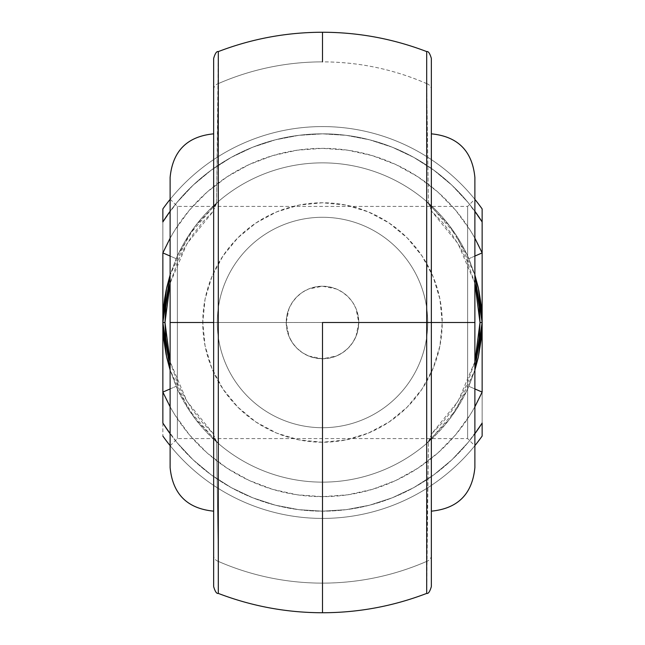 <?xml version="1.0" encoding="UTF-8"?>
<svg xmlns="http://www.w3.org/2000/svg" width="645" height="645" viewBox="0 0 645 645"><rect width="100%" height="100%" fill="white"/><g stroke="black" fill="none" stroke-linecap="round" stroke-linejoin="round"><path stroke-width="0.48" stroke-dasharray="3.23 2.42" d="M426.692 83.35L426.692 83.608C393.458 69.2 358.725 61.952 322.5 61.872A260.628 260.628 0 0 0 218.308 83.608A260.628 260.628 0 0 1 322.5 61.872L322.5 32.25L322.5 61.872A260.628 260.628 0 0 1 426.692 83.608L426.692 51.777M474.881 467.625L474.881 322.5L431.344 322.5L431.344 359.305L431.344 285.695L431.344 511.163L431.344 322.5L431.344 511.163L431.344 322.5L474.881 322.5L467.625 322.5L467.625 438.6L467.625 206.4L467.625 322.5L474.881 322.5L177.375 322.5L177.375 206.4L177.375 322.5L170.119 322.5L177.375 322.5L177.375 206.4L177.375 322.5L467.625 322.5L467.625 206.4L467.625 322.5L426.692 322.5L467.625 322.5L467.625 438.6L467.625 322.5L474.881 322.5L474.881 199.144L474.881 467.625L474.881 177.375M170.119 467.625L170.119 199.144L170.119 467.625L170.119 322.5L213.656 322.5L213.656 511.163L213.656 133.838L213.656 322.5L170.119 322.5L170.119 177.375M358.781 322.5L286.219 322.5L286.912 315.421L288.984 308.608L292.338 302.328L296.829 296.861L302.328 292.346L308.576 289L315.389 286.92L322.484 286.219L329.563 286.912L336.392 288.984L342.64 292.322L348.139 296.829L352.646 302.303L356 308.56L358.08 315.381L358.781 322.5L442.228 322.5A119.728 119.728 0 0 0 322.5 202.772A119.728 119.728 0 0 0 202.772 322.5L217.284 322.5A105.216 105.216 0 0 1 322.5 217.284A105.216 105.216 0 0 1 427.716 322.5A105.216 105.216 0 0 0 322.5 217.284A105.216 105.216 0 0 0 217.284 322.5A105.216 105.216 0 0 1 322.5 217.284A105.216 105.216 0 0 1 427.716 322.5A105.216 105.216 0 0 0 322.5 217.284A105.216 105.216 0 0 0 217.284 322.5L286.219 322.5A36.281 36.281 0 0 1 322.5 286.219A36.281 36.281 0 0 1 358.781 322.5A36.281 36.281 0 0 0 322.5 286.219A36.281 36.281 0 0 0 286.219 322.5L288.984 308.608L292.338 302.328L296.829 296.861L302.328 292.346L308.576 289L322.484 286.219L336.392 288.984L342.64 292.322L348.139 296.829L352.646 302.303L356 308.56L358.781 322.5L356.008 336.416L352.662 342.664L348.147 348.163L342.672 352.654L336.408 356.008L322.516 358.781L308.608 356.016L302.328 352.662L296.845 348.155L292.346 342.68L288.984 336.4L286.219 322.5A36.281 36.281 0 0 0 322.5 358.781A36.281 36.281 0 0 0 358.781 322.5A36.281 36.281 0 0 1 322.5 358.781A36.281 36.281 0 0 1 286.219 322.5L217.284 322.5A105.216 105.216 0 0 0 322.5 427.716A105.216 105.216 0 0 0 427.716 322.5L358.781 322.5L358.08 329.587L356.008 336.416L352.662 342.664L348.147 348.163L342.672 352.654L336.408 356.008L329.587 358.08L322.516 358.781L315.405 358.08L308.608 356.016L302.328 352.662L296.845 348.155L292.346 342.68L288.984 336.4L286.92 329.611L286.219 322.5L358.781 322.5M322.5 583.128L322.5 612.75L322.5 583.128A260.628 260.628 0 0 1 218.308 561.392A260.628 260.628 0 0 0 322.5 583.128C358.725 583.048 393.458 575.8 426.692 561.392A260.628 260.628 0 0 1 322.5 583.128M218.308 573.099L218.308 565.601M218.308 561.577L216.583 441.64L219.227 444.228L195.459 419.161L177.633 389.572L170.119 370.085L176.166 386.299A159.638 159.638 0 0 0 468.834 386.299L474.881 370.085L467.367 389.572L449.541 419.161L425.773 444.228A159.638 159.638 0 0 1 219.227 444.228A159.638 159.638 0 0 0 425.773 444.228L428.417 441.64L426.692 561.642M218.308 584.346L218.308 579.226M218.308 591.134L218.308 588.28M218.308 593.408L218.308 592.836M218.308 52.164L218.308 51.592M218.308 56.72L218.308 53.866M218.308 65.774L218.308 60.654M431.344 586.555L431.344 210.06L430.546 206.44L428.417 203.36L426.692 83.608L428.417 203.36L425.773 200.772A159.638 159.638 0 0 0 219.227 200.772A159.638 159.638 0 0 1 425.773 200.772L449.541 225.839L467.367 255.428L474.881 274.915L468.834 258.701A159.638 159.638 0 0 0 176.166 258.701L170.119 274.915L177.633 255.428L195.459 225.839L219.227 200.772L216.583 203.36L218.308 83.447M218.308 79.391L218.308 71.901M482.065 327.209L482.089 326.475M482.137 322.798L482.137 322.202M481.323 338.593L481.936 330.562M478.235 357.596L478.364 356.999M166.636 356.999L166.765 357.596M163.056 330.305L163.177 332.465M163.241 333.521L163.37 335.271M163.524 337.021L163.677 338.593M162.863 322.202L162.863 322.798M162.911 326.475L162.935 327.209M474.881 256.065L468.834 258.701A159.638 159.638 0 0 0 176.166 258.701L162.863 252.905A174.15 174.15 0 0 1 482.137 252.905L468.834 258.701L474.881 274.915L456.176 235.232L428.014 202.699L425.773 200.772L428.417 203.36L431.344 210.06L431.344 89.574L431.344 434.141L442.252 422.91L451.943 410.623L460.328 397.401L467.319 383.396L474.881 361.708L458.031 401.343L431.344 434.141L431.344 586.458M431.344 285.695L431.344 133.838L431.344 285.695M431.344 359.305L431.344 511.163L431.344 359.305M213.656 58.445L213.656 586.555M162.935 317.792L162.911 318.525M163.677 306.407L163.064 314.438M166.765 287.404L166.636 288.001M478.364 288.001L478.235 287.404M481.944 314.695L481.823 312.535M481.759 311.479L481.63 309.729M481.476 307.979L481.323 306.407M482.089 318.525L482.065 317.792M426.692 71.901L426.692 79.391M426.692 60.654L426.692 65.774M426.692 53.866L426.692 56.72M426.692 51.592L426.692 52.164M426.692 592.836L426.692 593.408M426.692 588.28L426.692 591.134M426.692 579.226L426.692 584.346M426.692 565.601L426.692 573.099M474.881 445.647A195.919 195.919 0 0 1 170.119 445.647A195.919 195.919 0 0 0 474.881 445.647M162.863 436.076A195.919 195.919 0 0 0 482.137 436.076A195.919 195.919 0 0 1 162.863 436.076L162.863 423.047L176.77 442.325L170.119 433.738A188.662 188.662 0 0 0 474.881 433.738L468.23 442.325L452 459.7L433.722 474.897L413.671 487.668L392.176 497.827L369.577 505.196L346.228 509.663L322.5 511.163L298.772 509.663L275.423 505.196L252.824 497.827L231.329 487.668L211.278 474.897L193 459.7L176.77 442.325L193 459.7L211.278 474.897L231.329 487.668L252.824 497.827L275.423 505.196L298.772 509.663L322.5 511.163L346.228 509.663L369.577 505.196L392.176 497.827L413.671 487.668L433.722 474.897L452 459.7L468.23 442.325L482.137 423.047L482.137 221.953L468.23 202.675L474.881 211.262A188.662 188.662 0 0 0 170.119 211.262L176.77 202.675L193 185.3L211.278 170.103L231.329 157.332L252.824 147.173L275.423 139.804L298.772 135.337L322.5 133.838L346.228 135.337L369.577 139.804L392.176 147.173L413.671 157.332L433.722 170.103L452 185.3L468.23 202.675L452 185.3L433.722 170.103L413.671 157.332L392.176 147.173L369.577 139.804L346.228 135.337L322.5 133.838L298.772 135.337L275.423 139.804L252.824 147.173L231.329 157.332L211.278 170.103L193 185.3L176.77 202.675L162.863 221.953L162.863 423.047L162.863 208.924A195.919 195.919 0 0 1 482.137 208.924A195.919 195.919 0 0 0 162.863 208.924L162.863 221.953A188.662 188.662 0 0 1 482.137 221.953L482.137 423.047A188.662 188.662 0 0 1 162.863 423.047L162.863 436.076M474.881 238.19L470.407 230.571L455.58 210.173L437.955 192.121L417.912 176.811L395.869 164.556L372.286 155.614L347.655 150.18L322.5 148.35L297.345 150.18L272.714 155.614L249.131 164.556L227.088 176.811L207.045 192.121L189.42 210.173L174.593 230.571L170.119 238.19M170.119 199.353A195.919 195.919 0 0 1 474.881 199.353A195.919 195.919 0 0 0 170.119 199.353M170.119 406.81L174.593 414.429L189.42 434.827L207.045 452.879L227.088 468.189L249.131 480.444L272.714 489.386L297.345 494.82L322.5 496.65L347.655 494.82L372.286 489.386L395.869 480.444L417.912 468.189L437.955 452.879L455.58 434.827L470.407 414.429L474.881 406.81M427.716 322.5A105.216 105.216 0 0 1 322.5 427.716A105.216 105.216 0 0 1 217.284 322.5A105.216 105.216 0 0 0 322.5 427.716A105.216 105.216 0 0 0 427.716 322.5A105.216 105.216 0 0 1 322.5 427.716A105.216 105.216 0 0 1 217.284 322.5L202.772 322.5L205.07 299.143L211.883 276.681L222.952 255.984L237.836 237.836L255.984 222.952L276.681 211.883L299.143 205.07L322.5 202.772L345.857 205.07L368.319 211.883L389.016 222.952L407.164 237.836L422.048 255.984L433.118 276.681L439.93 299.143L442.228 322.5L439.93 345.857L433.118 368.319L422.048 389.016L407.164 407.164L389.016 422.048L368.319 433.118L345.857 439.93L322.5 442.228L299.143 439.93L276.681 433.118L255.984 422.048L237.836 407.164L222.952 389.016L211.883 368.319L205.07 345.857L202.772 322.5A119.728 119.728 0 0 0 322.5 442.228A119.728 119.728 0 0 0 442.228 322.5L427.716 322.5M482.137 208.924L482.137 221.953L482.137 208.924M170.119 388.935L176.166 386.299A159.638 159.638 0 0 0 468.834 386.299L482.137 392.096A174.15 174.15 0 0 1 162.863 392.096L176.166 386.299L170.119 370.085L188.824 409.769L216.986 442.301L219.227 444.228L216.583 441.64L213.656 434.94L214.454 438.568L216.583 441.64L218.308 561.392A7.256 6.402 0 0 1 213.656 555.426L213.656 434.141L186.969 401.343L170.119 361.708L177.681 383.396L184.672 397.401L193.057 410.623L202.748 422.91L213.656 434.141L213.656 210.859L202.748 222.09L193.057 234.377L184.672 247.599L177.681 261.604L170.119 283.292L186.969 243.657L213.656 210.859L213.656 58.542M474.881 283.292L467.319 261.604L460.328 247.599L451.943 234.377L442.252 222.09L431.344 210.859L458.031 243.657L474.881 283.292M478.864 290.339L478.695 289.508M170.119 256.065L176.166 258.701L170.119 274.915L188.824 235.232L216.986 202.699L219.227 200.772L216.922 202.764M166.136 354.661L166.305 355.492M474.881 388.935L468.834 386.299L474.881 370.085L456.176 409.769L428.014 442.301L425.773 444.228L428.078 442.236M170.119 322.5L170.119 177.375L170.119 322.5L177.375 322.5L177.375 438.6L177.375 322.5L170.119 322.5L170.119 445.856L170.119 322.5M474.881 322.5L474.881 177.375L474.881 322.5M213.656 322.5L213.656 133.838L213.656 322.5M431.344 322.5L431.344 133.838L431.344 322.5M177.375 322.5L177.375 438.6L177.375 322.5M218.308 561.392L218.308 593.223M218.308 51.777L216.583 203.36L214.454 206.432L213.656 210.06L216.583 203.36L219.227 200.772M213.656 586.458L213.656 555.426M213.656 89.574A7.256 6.402 180 0 1 218.308 83.608M426.692 593.223L428.417 441.64L430.546 438.56L431.344 434.94L428.417 441.64L425.773 444.228M431.344 555.426A7.256 6.402 0 0 1 426.692 561.392M426.692 83.608A7.256 6.402 180 0 1 431.344 89.574M170.119 199.144L177.375 206.4L467.625 206.4L474.881 199.144M170.119 445.856L177.375 438.6L467.625 438.6L474.881 445.856M219.227 444.228L216.922 442.236M425.773 200.772L428.078 202.764"/><path stroke-width="0.97" d="M426.692 51.777L426.692 322.5L431.344 322.5L431.344 58.542M431.344 133.838C457.781 136.426 472.293 150.938 474.881 177.375L474.881 467.625L474.881 322.5L431.344 322.5L431.344 586.555M213.656 586.555L213.656 322.5L170.119 322.5L170.119 467.625C172.707 494.062 187.219 508.574 213.656 511.163M426.692 591.134L426.692 593.408C393.152 606.244 358.418 612.694 322.5 612.75L322.5 322.5L426.692 322.5L426.692 51.592C428.296 51.076 429.852 53.333 431.344 58.373M322.5 61.872L322.5 32.25C286.582 32.306 251.848 38.756 218.308 51.592L218.308 593.408C216.704 593.924 215.148 591.667 213.656 586.628M218.308 575.663L218.308 573.099M218.308 565.601L218.308 561.577M218.308 586.015L218.308 584.346M218.308 579.226L218.308 575.961M218.308 593.319L218.308 591.134M218.308 588.28L218.308 586.103M218.308 53.866L218.308 51.681M218.308 58.872L218.308 56.72M218.308 69.055L218.308 65.774M218.308 60.654L218.308 59.009M218.308 83.447L218.308 79.391M218.308 71.901L218.308 69.321M478.235 287.404L474.881 274.915L478.397 288.162L482.137 322.5L478.397 356.838L474.881 370.085L478.235 357.596M481.936 330.562L482.065 327.209M482.089 326.475L482.137 322.798M478.364 356.999L481.323 338.593M163.677 338.593L166.636 356.999M166.765 357.596L170.119 370.085L166.603 356.838L162.863 322.5L166.603 288.162L170.119 274.915L166.765 287.404M163.177 332.465L163.241 333.521M163.37 335.271L163.524 337.021M162.863 322.798L162.911 326.475M162.935 327.209L163.056 330.305M431.344 58.445L431.344 322.5L474.881 322.5L474.881 467.625C472.293 494.062 457.781 508.574 431.344 511.163M213.656 133.838C187.219 136.426 172.707 150.938 170.119 177.375L170.119 322.5L213.656 322.5L213.656 58.445M163.064 314.438L162.935 317.792M162.911 318.525L162.863 322.202M166.636 288.001L163.677 306.407M481.323 306.407L478.364 288.001M481.823 312.535L481.759 311.479M481.63 309.729L481.476 307.979M482.137 322.202L482.089 318.525M482.065 317.792L481.944 314.695M426.692 69.313L426.692 71.901M426.692 79.391L426.692 83.35M426.692 59.001L426.692 60.654M426.692 65.774L426.692 69.063M426.692 51.681L426.692 53.866M426.692 56.72L426.692 58.88M426.692 593.319L426.692 322.5L322.5 322.5L322.5 583.128M426.692 586.112L426.692 588.28M426.692 575.969L426.692 579.226M426.692 584.346L426.692 586.007M426.692 561.642L426.692 565.601M426.692 573.099L426.692 575.646M482.137 436.076A195.919 195.919 0 0 1 474.881 445.647A195.919 195.919 0 0 0 482.137 436.076L482.137 423.047L474.881 433.738A188.662 188.662 0 0 0 482.137 423.047L482.137 436.076M170.119 445.647A195.919 195.919 0 0 1 162.863 436.076A195.919 195.919 0 0 0 170.119 445.647M162.863 221.953L170.119 211.262A188.662 188.662 0 0 0 162.863 221.953L162.863 208.924A195.919 195.919 0 0 1 170.119 199.353A195.919 195.919 0 0 0 162.863 208.924L162.863 221.953M474.881 406.81L482.137 392.096L482.137 221.953A188.662 188.662 0 0 0 474.881 211.262L482.137 221.953L482.137 252.905L474.881 238.19M170.119 238.19L162.863 252.905L162.863 392.096L170.119 406.81M474.881 199.353A195.919 195.919 0 0 1 482.137 208.924A195.919 195.919 0 0 0 474.881 199.353M170.119 433.738L162.863 423.047L162.863 392.096L162.863 423.047A188.662 188.662 0 0 0 170.119 433.738M482.137 221.953L482.137 208.924L482.137 221.953M163.709 306.044L162.863 322.5L164.991 322.5L170.119 283.292L168.192 291.395L165.789 306.867L164.991 322.5L165.789 338.133L168.192 353.605L170.119 361.708L164.991 322.5L162.863 322.5L162.863 252.905L170.119 256.065M474.881 361.708L476.808 353.605L479.211 338.133L480.009 322.5L479.211 306.867L476.808 291.395L474.881 283.292L480.009 322.5L474.881 361.708M474.881 256.065L482.137 252.905L482.137 322.5L481.283 306.02M481.194 305.158L478.872 290.395M478.671 289.403L474.881 274.915L482.137 322.5L482.137 392.096L474.881 388.935M170.119 388.935L162.863 392.096L162.863 322.5L170.119 274.915L166.152 290.266M166.112 290.46L164.652 298.683M164.644 298.724L163.806 305.174M163.645 338.319L162.863 322.5L163.717 338.98M163.806 339.842L166.128 354.605M166.329 355.597L170.119 370.085L162.863 322.5L163.645 306.681M481.355 306.681L482.137 322.5L474.881 370.085L482.137 322.5L480.009 322.5L482.137 322.5L481.355 338.319M170.119 322.5L170.119 177.375L170.119 322.5M474.881 322.5L474.881 177.375L474.881 322.5M218.308 593.223L218.308 51.777M213.656 58.542L213.656 586.458M431.344 586.458L431.344 322.5L426.692 322.5L426.692 593.223M322.5 612.75C286.582 612.694 251.848 606.244 218.308 593.408M426.692 51.592C393.152 38.756 358.418 32.306 322.5 32.25M218.308 51.592C216.704 51.076 215.148 53.333 213.656 58.373M426.692 593.408C428.296 593.924 429.852 591.667 431.344 586.628"/></g></svg>
